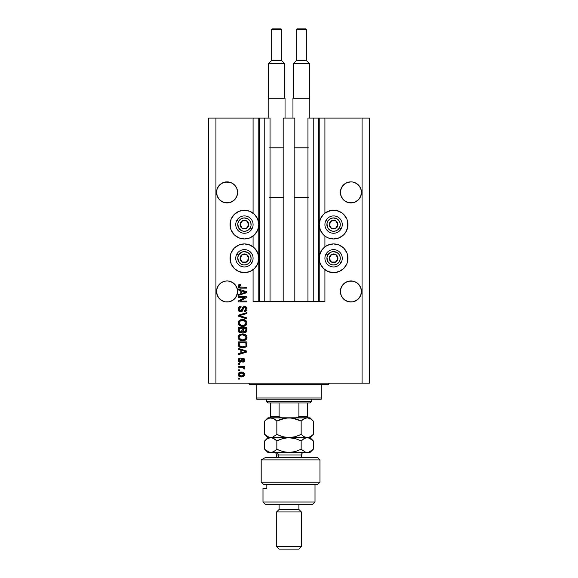 <?xml version="1.0" encoding="UTF-8"?>
<svg xmlns="http://www.w3.org/2000/svg" width="578" height="578" viewBox="0 0 578 578"><rect width="100%" height="100%" fill="white"/><g stroke="black" fill="none" stroke-linecap="round" stroke-linejoin="round"><path stroke-width="0.87" d="M318.724 118.078L324.915 118.078L324.915 213.138L324.915 118.078L369.508 118.078L369.508 383.135L369.508 118.078L362.074 118.078L362.074 383.135L208.492 383.135L208.492 118.078L208.492 383.135L215.926 383.135L215.926 118.078L270.049 118.078L270.049 301.384L264.225 301.384L270.049 301.384L270.049 118.078L264.225 118.078L264.225 301.384L264.225 118.078L259.276 118.078L259.276 301.384L264.225 301.384L258.778 301.384L258.778 118.078L259.276 118.078L259.276 301.384L253.085 301.384L253.085 269.738L253.085 301.384L258.778 301.384L258.778 118.078L253.085 118.078L253.085 213.138L253.085 118.078L215.926 118.078L215.926 383.135L362.074 383.135L362.074 118.078L319.222 118.078L319.222 301.384L318.724 301.384L318.724 118.078L307.951 118.078L307.951 301.384L307.951 118.078L313.775 118.078L313.775 301.384L313.775 118.078L318.724 118.078L318.724 301.384L313.775 301.384L318.724 301.384M253.085 246.828L253.085 236.048L253.085 246.828M270.049 301.384L283.177 301.384L283.177 118.078L294.823 118.078L294.823 301.384L283.177 301.384L283.177 118.078L294.823 118.078L294.823 301.384L313.775 301.384L270.049 301.384M318.767 118.078L319.222 118.078L319.222 301.384L324.915 301.384L324.915 269.738L324.915 301.384L318.767 301.384M324.915 246.828L324.915 236.048L324.915 246.828M237.551 191.361L236.799 188.363A10.527 10.527 0 0 0 236.799 188.356L237.601 192.395L236.799 196.419L234.516 199.836L231.099 202.119L229.126 202.719L225.015 202.719L223.043 202.119L219.626 199.836L217.342 196.419L216.54 192.395A10.527 10.527 0 0 1 227.075 181.86A10.527 10.527 0 0 1 237.601 192.395L236.799 196.419L234.516 199.836L232.92 201.144L229.126 202.719L225.015 202.719L223.043 202.119L219.626 199.836L217.342 196.419L216.743 194.446L216.743 190.335L217.342 188.363L216.743 190.335L217.342 188.363L219.626 184.946A10.527 10.527 0 0 0 219.626 184.953L218.318 186.542L221.222 183.638L219.626 184.946L223.043 182.662L221.222 183.638L225.015 182.063L230.673 182.496M231.106 182.67A10.527 10.527 0 0 0 227.089 181.86L229.126 182.063M227.053 181.86A10.527 10.527 0 0 0 223.036 182.67M361.409 191.361L360.658 188.363A10.527 10.527 0 0 0 360.65 188.356M346.901 182.662L350.925 181.86L352.985 182.063L354.957 182.662L358.374 184.946A10.527 10.527 0 0 0 358.374 184.946L360.658 188.363L361.257 190.335L361.257 194.446L360.658 196.419L358.374 199.836L354.957 202.119L352.985 202.719L348.874 202.719L345.08 201.144L343.484 199.836L341.201 196.419L340.399 192.395A10.527 10.527 0 0 1 350.925 181.86A10.527 10.527 0 0 1 361.46 192.395L360.658 196.419L358.374 199.836L354.957 202.119L352.985 202.719L348.874 202.719L346.901 202.119L343.484 199.836L341.201 196.419L340.399 192.395L341.201 188.363A10.527 10.527 0 0 0 341.201 188.37L340.601 190.335L342.176 186.542L341.201 188.363L343.484 184.946L342.176 186.542L345.08 183.638L343.484 184.946L346.901 182.662L345.08 183.638L346.901 182.662L350.925 181.86A10.527 10.527 0 0 0 346.894 182.67M354.964 182.67A10.527 10.527 0 0 0 350.947 181.86M340.449 191.361L340.601 190.335M354.957 182.662L352.985 182.063L354.957 182.662L358.374 184.946L360.658 188.363L361.257 190.335M216.591 191.361L216.743 190.335M236.799 188.363L234.516 184.946L231.099 182.662L234.516 184.946L236.799 188.363L237.399 190.335M237.551 290.445L237.399 289.434A10.527 10.527 0 0 0 237.399 289.419L236.799 287.454A10.527 10.527 0 0 0 236.792 287.439L237.601 291.478L236.799 295.502L234.516 298.92L231.099 301.203L229.126 301.803L225.015 301.803L223.043 301.203L219.626 298.92L217.342 295.502L216.54 291.478A10.527 10.527 0 0 1 227.075 280.951A10.527 10.527 0 0 1 237.601 291.478L237.544 292.591M217.35 287.439A10.527 10.527 0 0 0 217.342 287.454L218.318 285.626L221.222 282.721L219.626 284.036L221.222 282.721L225.015 281.154A10.527 10.527 0 0 0 221.222 282.729L225.015 281.154L227.075 280.951L229.126 281.154L227.075 280.951L229.126 281.154L227.075 280.951L229.126 281.154L232.92 282.721A10.527 10.527 0 0 0 229.112 281.146M229.126 281.154L232.92 282.721L231.099 281.753L234.516 284.036A10.527 10.527 0 0 0 234.509 284.022M216.591 290.445L216.743 289.426A10.527 10.527 0 0 0 216.743 289.426L218.318 285.626L217.342 287.447M361.409 290.445L361.257 289.434A10.527 10.527 0 0 0 361.25 289.419L360.658 287.447A10.527 10.527 0 0 0 360.65 287.439M348.888 281.146A10.527 10.527 0 0 0 348.874 281.154L352.985 281.154L350.925 280.951L352.985 281.154L350.925 280.951L352.985 281.154L356.778 282.721A10.527 10.527 0 0 0 352.97 281.146L356.778 282.721L358.382 284.044A10.527 10.527 0 0 0 358.36 284.022M343.491 284.022A10.527 10.527 0 0 0 343.476 284.044L346.901 281.753A10.527 10.527 0 0 0 345.073 282.729L342.176 285.626L341.201 287.447A10.527 10.527 0 0 0 341.201 287.447L340.601 289.419A10.527 10.527 0 0 0 340.601 289.426L342.176 285.626L345.08 282.721L348.874 281.154L350.925 280.951M356.778 282.721L359.682 285.626L360.658 287.447L361.46 291.478L360.658 295.502L359.682 297.323L358.374 298.92L354.957 301.203L352.985 301.803L348.874 301.803L345.08 300.228L343.484 298.92L341.201 295.502L340.399 291.478A10.527 10.527 0 0 1 350.925 280.951A10.527 10.527 0 0 1 361.46 291.478L360.658 295.502L358.374 298.92L356.778 300.228L352.985 301.803L350.925 302.005L346.901 301.203L343.484 298.92L341.201 295.502L340.601 293.53L340.449 290.445L341.201 287.447L343.484 284.036M361.257 289.426L360.658 287.447L358.382 284.044M340.449 290.445L340.601 289.426M324.915 213.138L330.782 210.5L336.389 210.5L341.569 212.646L343.751 214.438L346.865 219.098L347.681 221.793L347.681 227.4L345.536 232.58L343.751 234.755L339.084 237.869L333.585 238.96A14.371 14.371 0 0 1 319.222 224.596A14.371 14.371 0 0 1 333.585 210.226L335.464 210.349M325.609 246.336L328.087 245.007L333.585 243.916A14.371 14.371 0 0 1 347.956 258.287A14.371 14.371 0 0 1 333.585 272.65L328.087 271.559L323.427 268.445L320.313 263.785L319.497 261.09L319.497 255.483L321.643 250.303L325.609 246.336L329.872 244.407M241.611 210.5L244.415 210.226A14.371 14.371 0 0 1 258.778 224.596A14.371 14.371 0 0 1 244.415 238.96L238.916 237.869L234.249 234.755L231.135 230.095L230.044 224.596L231.135 219.098L234.249 214.438L238.916 211.324L244.415 210.226L249.913 211.324L254.573 214.438L257.687 219.098L258.778 224.596L257.687 230.095L254.573 234.755L249.913 237.869L244.415 238.96A14.371 14.371 0 0 1 230.044 224.596A14.371 14.371 0 0 1 244.415 210.226L246.286 210.349M244.415 243.916A14.371 14.371 0 0 1 258.778 258.287A14.371 14.371 0 0 1 244.415 272.65L238.916 271.559L234.249 268.445L231.135 263.785L230.044 258.287L231.135 252.788L234.249 248.121L238.916 245.007L244.415 243.916L249.913 245.007L254.573 248.121L257.687 252.788L258.778 258.287L257.687 263.785L254.573 268.445L249.913 271.559L244.415 272.65A14.371 14.371 0 0 1 230.044 258.287A14.371 14.371 0 0 1 244.415 243.916M237.551 292.511L235.824 297.323L232.92 300.228L229.126 301.803L225.015 301.803L221.222 300.228L218.318 297.323L216.743 293.53L216.743 289.426M232.92 282.721L235.824 285.626L237.399 289.426M350.925 181.86L352.985 182.063L350.925 181.86M345.08 282.721L348.874 281.154M352.985 281.154L354.957 281.753M358.374 298.92L354.957 301.203L358.374 298.92L360.658 295.502L361.257 293.53L360.658 295.502M221.222 282.721L223.043 281.753M225.015 281.154L227.075 280.951M234.516 284.036L236.799 287.447M234.516 298.92L231.099 301.203L234.516 298.92L236.799 295.502L237.399 293.53L236.799 295.502A10.527 10.527 0 0 1 225.015 301.803M238.215 297.33L245.123 297.33L238.215 297.33L238.215 296.435L246.885 296.435L246.885 297.388L239.978 301.051L246.885 301.051L246.885 301.947L238.215 301.947L238.215 300.986L245.123 297.33L238.215 300.986L238.215 301.947L246.885 301.947L246.885 301.051L239.978 301.051L246.885 297.388L246.885 296.435L238.215 296.435L238.215 297.33L238.215 296.435L246.885 296.435L246.885 297.388M240.795 311.853L238.757 311.065L238.114 308.84L238.909 307.019L241.033 306.224L241.149 307.128L239.675 307.72L239.155 308.804L239.379 310.292L240.282 310.928L241.59 310.516L242.724 307.51L243.735 306.622L245.347 306.542L246.661 307.561L246.965 309.49L245.903 311.21L244.415 311.629L244.299 310.733L245.549 310.249L245.99 308.999L245.455 307.633L244.371 307.366L243.504 307.944L242.363 311.08L240.629 311.86L242.702 310.523L243.728 307.633L244.602 307.351L245.99 308.999L244.299 310.733L244.415 311.629C246.055 311.506 246.922 310.617 247.001 308.97C246.943 307.424 246.149 306.586 244.624 306.456C243.266 306.6 242.471 307.38 242.247 308.789L240.607 310.957L239.119 309.201L241.149 307.128L241.033 306.224C239.198 306.333 238.223 307.301 238.107 309.129C238.15 310.783 238.996 311.694 240.629 311.86L240.108 311.809M246.885 318.875L238.215 316.144L238.215 315.212L246.885 312.619L246.885 313.543L239.234 315.631L246.885 317.936L246.885 318.875L246.885 317.936L239.234 315.631L246.885 313.543L246.885 312.619L238.215 315.212L238.215 316.144L238.215 315.212L246.885 312.619L246.885 313.543L239.234 315.631L246.885 317.936L246.885 318.875L238.215 316.144L246.885 318.875M238.107 322.95L238.895 320.884L240.506 319.836L243.237 319.547L245.831 320.508L246.784 321.78L246.907 323.731L246.069 325.176L244.487 326.1L242.131 326.368L240.137 325.913L238.447 324.388L238.107 322.95L239.429 325.501L242.543 326.382C245.065 326.447 246.553 325.306 247.001 322.95C246.539 320.559 245.021 319.41 242.442 319.511L239.465 320.393L238.114 322.762M238.107 337.364L238.895 335.298L240.881 334.127L244.032 334.084L245.831 334.922L246.784 336.194L246.907 338.144L246.069 339.582L244.487 340.514L242.131 340.782L240.137 340.326L238.447 338.802L238.107 337.364L239.429 339.915L242.543 340.796C245.065 340.861 246.553 339.719 247.001 337.364C246.539 334.965 245.021 333.824 242.442 333.925L239.465 334.806L238.114 337.169M238.215 349.278L240.809 350.03L238.215 349.278L238.215 348.339L246.885 351.106L246.885 351.988L238.215 354.755L238.215 353.823L240.809 353.064L240.809 350.03L240.809 353.064L238.215 353.823L238.215 354.755L246.885 351.988L246.885 351.106L238.215 348.339L238.215 349.278L238.215 348.339L246.885 351.106L246.885 351.988L238.215 354.755L238.215 353.823M239.458 379.081L238.215 379.081L238.215 378.178L239.458 378.178L239.458 379.081L239.458 378.178L238.215 378.178L238.215 379.081L238.215 378.178L239.458 378.178L239.458 379.081L238.215 379.081L239.458 379.081M248.583 244.537L252.391 246.336M252.391 212.646L253.085 213.138M339.084 245.007L343.751 248.121L346.865 252.788L347.681 255.483L347.681 261.09L346.865 263.785L343.751 268.445L339.084 271.559L333.585 272.65A14.371 14.371 0 0 1 319.222 258.287A14.371 14.371 0 0 1 333.585 243.916L339.084 245.007L341.569 246.336M347.681 221.793L347.833 226.468M241.438 376.935L239.198 376.444L238.172 375.093L238.389 373.424L239.689 372.362L242.507 372.203L244.017 372.969L244.573 373.952L244.024 376.047L241.438 376.935C243.251 377.015 244.313 376.206 244.639 374.515C244.306 372.803 243.222 372.001 241.373 372.095C239.53 372.001 238.439 372.81 238.107 374.515C238.447 376.249 239.559 377.058 241.438 376.935L241.142 376.935M239.458 370.744L238.215 370.744L238.215 369.848L239.458 369.848L239.458 370.744L239.458 369.848L238.215 369.848L238.215 370.744L238.215 369.848L239.458 369.848L239.458 370.744L238.215 370.744L239.458 370.744M244.631 368.323L244.299 369.06L243.396 368.721L242.774 367.305L238.215 367.146L238.215 366.242L244.523 366.242L244.523 367.146L243.519 367.146L244.61 368.005L244.299 369.06L243.396 368.721L243.172 367.485L241.488 367.146L242.774 367.305L243.396 368.721L244.299 369.06L244.639 368.208L243.519 367.146L244.523 367.146L244.523 366.242L238.215 366.242L238.215 367.146L238.215 366.242L244.523 366.242L244.523 367.146M239.458 364.552L238.215 364.552L238.215 363.649L239.458 363.649L239.458 364.552L239.458 363.649L238.215 363.649L238.215 364.552L238.215 363.649L239.458 363.649L239.458 364.552L238.215 364.552L239.458 364.552M240.137 362.298L238.295 361.185L238.649 358.663L240.13 358.02L240.246 358.924L239.335 359.306L239.01 360.231L239.986 361.402L240.593 361.149L241.965 358.374L243.215 358.165L244.183 358.721L244.53 360.889L243.208 362.117L242.724 361.286L243.475 360.954L243.728 359.971L242.962 359.039L241.517 361.749L240.137 362.298L242.962 359.039L243.735 360.166L242.724 361.286L242.832 362.189L244.639 360.13L242.839 358.136L240.556 361.192L239.986 361.402L239.01 360.231L240.246 358.924L240.13 358.02L238.107 360.173C238.15 361.496 238.83 362.204 240.137 362.298L239.935 362.29M238.215 344.474C238.57 346.829 240.036 347.934 242.601 347.775L240.448 347.472L238.707 346.338L238.215 341.923L246.885 341.923L246.459 346.294L245.007 347.378L242.601 347.775C244.443 347.92 245.823 347.241 246.727 345.745L246.885 341.923L238.215 341.923L238.215 344.474L238.215 341.923L246.885 341.923M238.244 330.695L238.215 330.175C238.23 331.851 239.082 332.726 240.766 332.798L239.263 332.422L238.411 331.461L238.215 327.509L246.885 327.509L246.351 331.895L244.443 332.56L242.89 331.606L242.023 332.531L240.766 332.798L242.89 331.606L244.711 332.574C246.156 332.444 246.878 331.649 246.885 330.197L246.885 327.509L238.215 327.509L238.215 330.175L238.215 327.509L246.885 327.509L246.835 330.883M238.215 289.939L240.809 290.691L238.215 289.939L238.215 289L246.885 291.767L246.885 292.649L238.215 295.416L238.215 294.484L240.809 293.725L240.809 290.691L240.809 293.725L238.215 294.484L238.215 295.416L246.885 292.649L246.885 291.767L238.215 289L238.215 289.939L238.215 289L246.885 291.767L246.885 292.649L238.215 295.416L238.215 294.484M238.107 286.139L238.83 284.708L240.809 284.268L240.918 285.171L239.22 285.763L239.632 287.028L246.885 287.201L246.885 288.097L240.007 288.039L238.642 287.49L238.107 286.139C238.396 287.62 239.364 288.27 241.004 288.097L246.885 288.097L246.885 287.201L239.776 287.078L239.119 286.182L240.918 285.171L240.809 284.268L238.721 284.788L238.158 286.63M362.074 383.135L369.508 383.135L362.074 383.135M215.926 118.078L208.492 118.078L215.926 118.078M238.916 271.559L236.431 270.229M232.464 266.263L231.135 263.785M230.319 261.09L230.319 255.483M236.431 246.336L238.916 245.007M249.913 271.559L247.218 272.375M236.431 236.539L234.249 234.755M230.319 227.4L230.319 221.793M234.249 214.438L236.431 212.646M247.218 210.5L249.913 211.324M347.681 255.483L347.681 261.09M346.865 263.785L345.536 266.263M341.569 270.229L339.084 271.559M330.782 272.375L328.087 271.559M341.569 212.646L343.751 214.438M343.751 234.755L341.569 236.539M328.087 211.324L333.585 210.226A14.371 14.371 0 0 1 347.956 224.596A14.371 14.371 0 0 1 333.585 238.96L328.087 237.869L325.609 236.539L323.427 234.755L320.313 230.095L319.222 224.596L320.313 219.098L323.427 214.438L325.609 212.646M238.736 372.969L239.169 372.615M239.689 372.362L240.795 372.124M241.084 372.102L241.655 372.102M243.576 372.615L244.639 374.515M244.624 374.797L244.48 375.36M244.573 375.079L244.032 376.04M244.017 376.054L243.591 376.408M239.205 376.451L238.75 376.097M238.237 375.303L238.122 374.819M243.526 373.814L241.373 372.998L243.735 374.493L241.373 376.04L242.168 375.982M239.653 375.635L241.373 376.04L239.01 374.544L239.523 375.541M239.53 373.489L240.585 373.056L239.552 373.467M239.509 373.511L239.01 374.544L241.373 372.998L240.369 373.099M243.678 374.891L243.656 374.053M242.16 375.982L242.659 375.852M242.543 375.888L243.194 375.563M242.912 375.743L243.721 374.298M243.302 375.469L243.605 375.064M244.639 368.208L244.299 369.06L244.639 368.208M243.511 368.107L243.396 368.721L243.511 368.107L242.457 367.232M238.215 367.146L241.488 367.146M239.335 358.23L238.649 358.663M239.35 358.223L239.733 358.1M240.13 358.02L240.246 358.924M239.082 359.726L239.039 360.578M239.624 361.337L240.679 360.997M239.01 360.231L239.986 361.402L240.903 360.347M241.481 358.851L241.965 358.374M241.871 358.432L242.493 358.165M243.215 358.165L243.902 358.461M244.537 360.882L244.393 361.243M244.183 361.561L243.576 362.009M242.832 362.189L242.933 361.25M243.475 360.954L243.706 359.783M243.663 359.61L243.331 359.14M243.063 359.046L242.384 359.437M242.962 359.039L242.081 360.332L242.962 359.039L242.442 359.321M238.642 361.705L238.302 361.185M242.839 358.136L242.168 358.266M244.205 352.038L241.821 352.768L245.99 351.547L244.205 352.038L245.99 351.547L244.342 351.142L245.477 351.677M241.821 350.326L244.342 351.142L241.821 350.326L241.821 352.768L241.821 350.326M246.452 346.301L246.055 346.742M245.549 347.111L244.219 347.616M243.822 347.689L243.208 347.754M242.211 347.768L242.601 347.775M241.51 347.71L239.711 347.161M238.374 345.637L238.281 345.247M245.469 345.94L242.616 346.872L245.469 345.94L244.147 346.706M239.949 346.236L242.616 346.872L241.004 346.692M240.34 346.46L239.234 344.365L239.278 345.044L239.234 342.819L245.874 342.819L245.874 344.344L245.874 342.819L239.234 342.819L239.234 344.365M239.278 345.044L239.4 345.514M239.473 345.687L240.043 346.301M240.499 334.257L240.889 334.127M243.259 333.961L244.039 334.084M246.604 335.832L246.3 335.392M246.907 336.577L246.979 336.952M246.907 338.152L243.721 340.702M243.331 340.753L242.941 340.789M242.543 340.796L242.131 340.782M241.698 340.745L240.925 340.601M238.866 339.402L238.187 338.116M238.136 336.923L238.902 335.298M238.187 336.613L238.129 336.981M244.848 340.377L245.802 339.821M246.033 339.618L246.611 338.874M245.578 338.665L245.99 337.371L245.506 335.941L242.428 334.828C244.429 334.691 245.614 335.536 245.99 337.371L244.53 339.517L245.115 339.163L243.071 339.871M239.191 337.949L241.373 339.785L240.26 339.351L242.572 339.893C240.636 339.994 239.48 339.149 239.119 337.357L239.285 338.231M240.715 339.589L239.422 338.506M240.217 335.392L241.842 334.857L240.549 335.197M240.202 335.399L239.119 337.357C239.458 335.616 240.556 334.77 242.428 334.828L241.488 334.9M239.408 336.237L239.191 336.772M246.719 331.317L246.358 331.888M246.336 331.909L245.607 332.401M245.592 332.408L245.159 332.538M244.205 332.523L243.67 332.336M240.246 332.762L239.733 332.639M239.653 332.61L238.526 331.7M242.269 330.067L240.759 331.902L242.269 330.067L242.269 328.412L242.269 330.067M239.805 331.656L240.759 331.902L239.458 331.295M245.845 330.529L245.874 329.886L244.371 331.664L245.469 331.389L245.831 330.688M243.533 331.23L244.566 331.671L243.367 330.883L243.287 328.412L245.874 328.412L245.874 329.886L245.874 328.412L243.287 328.412L243.439 331.071M244.891 331.649L245.874 329.886M243.287 330.002L244.118 331.62M239.234 328.412L242.269 328.412L239.234 328.412L239.343 331.071L239.234 328.412M239.559 331.447L241.098 331.873L242.189 330.919M240.499 319.844L240.889 319.713M243.259 319.555L244.039 319.67M246.604 321.419L246.3 320.978M246.907 322.163L246.979 322.538M246.907 323.738L243.721 326.288M243.331 326.346L242.941 326.375M242.543 326.382L242.131 326.368M241.698 326.339L240.925 326.194M238.866 324.988L238.447 324.395M238.439 324.374L238.187 323.702M238.136 322.51L238.902 320.884M238.187 322.199L238.129 322.575M244.848 325.963L245.802 325.407M246.033 325.204L246.611 324.46M245.578 324.251L245.99 322.958L245.506 321.527L242.428 320.414C244.429 320.277 245.614 321.122 245.99 322.958L244.53 325.103L245.115 324.749L243.071 325.465M239.191 323.536L241.373 325.371L240.26 324.944L242.572 325.479C240.636 325.58 239.48 324.735 239.119 322.943L239.285 323.817M240.715 325.176L239.422 324.092M239.762 321.361L241.842 320.443L240.549 320.79M239.632 321.505L239.119 322.943C239.458 321.202 240.556 320.356 242.428 320.414L241.488 320.494M239.408 321.83L239.191 322.358M239.234 315.631L239.624 315.537M240.014 315.436L240.6 315.285M238.15 308.544L238.403 307.713M239.299 306.708L238.425 307.669M241.033 306.224L241.149 307.128L239.675 307.727M239.155 308.804L239.14 309.526M240.968 310.913L241.532 310.588M241.922 309.851L242.074 309.389M242.962 307.171L243.735 306.622M243.887 306.564L244.624 306.456M246.315 307.113L246.828 307.908M246.871 308.031L246.972 308.486M246.965 309.49L246.596 310.523M245.903 311.217L245.491 311.419M244.415 311.629L244.639 310.689M245.036 310.574L245.99 308.999L245.845 308.168M245.917 308.399L245.751 307.973M244.754 307.359L243.605 307.778M244.602 307.351L243.815 307.568M243.417 308.132L243.28 308.515M243.201 308.804L243.36 308.291M242.124 311.332L241.279 311.78M240.101 311.809L239.617 311.665M239.155 311.405L238.793 311.094M238.765 311.065L238.374 310.487M246.885 301.051L246.885 301.947L238.215 301.947L238.215 300.986M244.747 291.926L245.99 292.208L245.477 292.338M244.588 292.584L241.821 293.429L241.821 290.987L244.342 291.803L241.821 290.987L241.821 293.429L244.205 292.699M238.96 284.636L239.711 284.369M240.809 284.268L240.629 285.185M240.347 285.214L239.791 285.33M239.393 286.854L239.133 286.356M239.632 287.028L240.932 287.201M246.885 287.201L246.885 288.097L241.004 288.097M239.444 287.916L239.061 287.772M240.217 375.895L241.575 376.032M241.763 373.012L240.983 373.012M239.017 374.342L239.025 374.732M241.806 346.836L242.341 346.872M242.616 346.872L243.056 346.865M244.357 346.648L244.769 346.475M245.961 337.718L245.968 337.068M243.042 334.85L241.842 334.857M241.972 339.871L242.825 339.893M239.386 331.172L239.726 331.599M245.961 323.304L245.968 322.654M243.042 320.436L241.842 320.443M241.972 325.457L242.825 325.479M245.448 292.345L245.99 292.208L245.159 292.034M361.409 193.42L361.46 192.387A10.527 10.527 0 0 1 350.925 202.921A10.527 10.527 0 0 1 340.399 192.395L340.449 193.42M237.551 193.42L237.601 192.387A10.527 10.527 0 0 1 227.075 202.921A10.527 10.527 0 0 1 216.54 192.395L216.591 193.42M223.043 182.662L227.075 181.86M223.043 301.203L221.222 300.228L223.043 301.203A10.527 10.527 0 0 1 216.743 293.53L217.342 295.502M216.591 292.511L216.54 291.478A10.527 10.527 0 0 0 227.075 302.005A10.527 10.527 0 0 0 237.601 291.478L237.601 291.572M346.901 301.203L345.08 300.228L346.901 301.203A10.527 10.527 0 0 1 341.201 295.502L340.601 293.537M361.409 292.511L361.46 291.572M361.46 291.478A10.527 10.527 0 0 1 350.925 302.005A10.527 10.527 0 0 1 340.399 291.478L340.449 292.511M356.778 300.228L354.957 301.203M348.874 301.803A10.527 10.527 0 0 0 361.257 293.53M232.92 300.228L231.099 301.203M225.015 202.719L221.222 201.144L225.015 202.719A10.527 10.527 0 0 1 221.222 201.144L221.222 201.144M229.112 202.719A10.527 10.527 0 0 0 232.927 201.144L231.099 202.119L234.516 199.836L236.799 196.419L237.399 194.446M216.743 194.446A10.527 10.527 0 0 0 216.75 194.454L217.342 196.419A10.527 10.527 0 0 0 217.35 196.426M340.601 194.446A10.527 10.527 0 0 0 340.601 194.454L341.201 196.412A10.527 10.527 0 0 0 341.208 196.426M348.874 202.719L345.08 201.144L348.874 202.719M352.97 202.719A10.527 10.527 0 0 0 356.778 201.144L354.957 202.119L358.374 199.836L360.658 196.419L361.257 194.446A10.527 10.527 0 0 0 361.257 194.446M356.778 201.144A10.527 10.527 0 0 0 356.785 201.144L354.957 202.119M345.073 201.144A10.527 10.527 0 0 0 348.888 202.719M232.92 201.144L231.099 202.119M248.208 225.536L248.75 224.596A4.335 4.335 0 0 1 248.164 226.764L247.666 226.475L248.208 225.536L247.666 226.475L248.164 226.764L248.598 225.716L248.598 223.469L246.582 220.839L243.287 220.406L240.658 222.429L240.224 225.716L242.247 228.346L245.534 228.78L248.164 226.764A4.335 4.335 0 0 1 240.08 224.596A4.335 4.335 0 0 1 246.582 220.839L242.247 220.839L240.621 223.65L240.08 224.596L242.247 228.346L246.582 228.346L247.666 226.475L246.582 228.346L242.247 228.346L240.08 224.596L242.247 220.839L246.582 220.839A4.335 4.335 0 0 1 248.75 224.596L246.582 220.839L248.75 224.596L248.208 225.536M238.62 221.251A6.69 6.69 0 0 1 247.752 218.802A6.69 6.69 0 0 1 250.202 227.942L251.921 228.931A8.67 8.67 0 0 0 248.75 217.082A8.67 8.67 0 0 0 236.901 220.261L238.62 221.251L241.452 218.592L243.974 217.92L247.752 218.802L249.718 220.521L250.874 222.862L251.04 225.471L250.202 227.942L248.482 229.899L246.141 231.056L243.54 231.229L241.069 230.384L238.411 227.551L237.782 223.722L238.62 221.251L236.901 220.261A8.67 8.67 0 0 1 248.75 217.082A8.67 8.67 0 0 1 251.921 228.931A8.67 8.67 0 0 1 240.08 232.103A8.67 8.67 0 0 1 236.901 220.261A8.67 8.67 0 0 0 240.08 232.103A8.67 8.67 0 0 0 251.921 228.931L250.202 227.942A6.69 6.69 0 0 1 241.069 230.384A6.69 6.69 0 0 1 238.62 221.251M337.379 225.536L337.92 224.596A4.335 4.335 0 0 1 337.342 226.764L336.837 226.475L337.379 225.536L336.837 226.475L337.342 226.764L337.776 225.716L337.776 223.469L335.753 220.839L332.466 220.406L329.836 222.429L329.402 225.716L331.418 228.346L334.713 228.78L337.342 226.764A4.335 4.335 0 0 1 329.25 224.596A4.335 4.335 0 0 1 335.753 220.839L331.418 220.839L330.883 221.764L329.25 224.596L331.418 228.346L335.753 228.346L336.295 227.414L336.837 226.475L335.753 228.346L331.418 228.346L329.25 224.596L331.418 220.839L335.753 220.839A4.335 4.335 0 0 1 337.92 224.596L335.753 220.839L337.92 224.596L337.379 225.536M327.798 221.251A6.69 6.69 0 0 1 336.931 218.802A6.69 6.69 0 0 1 339.38 227.942L341.099 228.931A8.67 8.67 0 0 0 337.92 217.082A8.67 8.67 0 0 0 326.079 220.261L327.798 221.251L330.63 218.592L333.152 217.92L336.931 218.802L338.896 220.521L340.052 222.862L340.218 225.471L339.38 227.942L337.66 229.899L335.319 231.056L332.718 231.229L330.248 230.384L327.589 227.551L326.96 223.722L327.798 221.251L326.079 220.261A8.67 8.67 0 0 1 337.92 217.082A8.67 8.67 0 0 1 341.099 228.931A8.67 8.67 0 0 1 329.25 232.103A8.67 8.67 0 0 1 326.079 220.261A8.67 8.67 0 0 0 329.25 232.103A8.67 8.67 0 0 0 341.099 228.931L339.38 227.942A6.69 6.69 0 0 1 330.248 230.384A6.69 6.69 0 0 1 327.798 221.251M337.379 259.219L337.92 258.287A4.335 4.335 0 0 1 337.342 260.454L336.837 260.158L337.379 259.219L336.837 260.158L337.342 260.454L337.776 259.406L337.776 257.159L335.753 254.53L332.466 254.096L329.836 256.119L329.402 259.406L331.418 262.036L334.713 262.47L337.342 260.454A4.335 4.335 0 0 1 329.25 258.287A4.335 4.335 0 0 1 335.753 254.53L331.418 254.53L330.883 255.454L329.25 258.287L331.418 262.036L335.753 262.036L336.295 261.104L336.837 260.158L335.753 262.036L331.418 262.036L329.25 258.287L331.418 254.53L335.753 254.53A4.335 4.335 0 0 1 337.92 258.287L335.753 254.53L337.92 258.287L337.379 259.219M327.798 254.941A6.69 6.69 0 0 1 336.931 252.492A6.69 6.69 0 0 1 339.38 261.624L341.099 262.622A8.67 8.67 0 0 0 337.92 250.773A8.67 8.67 0 0 0 326.079 253.952L327.798 254.941L330.63 252.283L333.152 251.611L336.931 252.492L338.896 254.212L340.052 256.553L340.218 259.154L339.38 261.624L337.66 263.59L335.319 264.746L332.718 264.912L330.248 264.074L327.589 261.242L326.96 257.412L327.798 254.941L326.079 253.952A8.67 8.67 0 0 1 337.92 250.773A8.67 8.67 0 0 1 341.099 262.622A8.67 8.67 0 0 1 329.25 265.793A8.67 8.67 0 0 1 326.079 253.952A8.67 8.67 0 0 0 329.25 265.793A8.67 8.67 0 0 0 341.099 262.622L339.38 261.624A6.69 6.69 0 0 1 330.248 264.074A6.69 6.69 0 0 1 327.798 254.941M248.208 259.219L248.75 258.287A4.335 4.335 0 0 1 248.164 260.454L247.666 260.158L248.208 259.219L247.666 260.158L248.164 260.454L248.598 259.406L248.598 257.159L246.582 254.53L243.287 254.096L240.658 256.119L240.224 259.406L242.247 262.036L245.534 262.47L248.164 260.454A4.335 4.335 0 0 1 240.08 258.287A4.335 4.335 0 0 1 246.582 254.53L242.247 254.53L240.621 257.34L240.08 258.287L242.247 262.036L246.582 262.036L247.666 260.158L246.582 262.036L242.247 262.036L240.08 258.287L240.621 257.34L242.247 254.53L246.582 254.53A4.335 4.335 0 0 1 248.75 258.287L246.582 254.53L248.75 258.287L248.208 259.219M238.62 254.941A6.69 6.69 0 0 1 247.752 252.492A6.69 6.69 0 0 1 250.202 261.624L251.921 262.622A8.67 8.67 0 0 0 248.75 250.773A8.67 8.67 0 0 0 236.901 253.952L238.62 254.941L241.452 252.283L243.974 251.611L247.752 252.492L249.718 254.212L250.874 256.553L251.04 259.154L250.202 261.624L248.482 263.59L246.141 264.746L243.54 264.912L241.069 264.074L238.411 261.242L237.782 257.412L238.62 254.941L236.901 253.952A8.67 8.67 0 0 1 248.75 250.773A8.67 8.67 0 0 1 251.921 262.622A8.67 8.67 0 0 1 240.08 265.793A8.67 8.67 0 0 1 236.901 253.952A8.67 8.67 0 0 0 240.08 265.793A8.67 8.67 0 0 0 251.921 262.622L250.202 261.624A6.69 6.69 0 0 1 241.069 264.074A6.69 6.69 0 0 1 238.62 254.941M248.128 383.135A1.235 1.235 0 0 1 249.364 384.37A1.235 1.235 0 0 0 248.128 383.135M328.636 384.37A1.235 1.235 0 0 1 329.872 383.135A1.235 1.235 0 0 0 328.636 384.37L256.798 384.37L256.798 397.996L321.202 397.996L321.202 384.37L249.364 384.37L256.798 384.37L256.798 399.232L321.202 399.232L256.798 399.232L256.798 397.996L321.202 397.996L321.202 384.37L328.636 384.37M321.202 399.232L321.202 397.996L321.202 399.232M298.905 402.945L310.054 402.945L311.296 401.71L266.704 401.71L267.946 402.945L298.905 402.945L267.946 402.945L266.704 401.71L311.296 401.71L311.296 399.232L311.296 401.71L310.054 402.945L298.905 402.945L298.905 416.572L297.634 417.612L295.893 417.815L297.634 417.612L298.905 416.572L307.575 416.572L307.575 402.945L307.575 416.984L307.575 416.572L298.905 416.572L298.905 402.945M266.704 399.232L266.704 401.71L266.704 399.232M307.575 417.815L307.575 416.984L307.575 417.815M270.425 416.984L270.425 402.945L270.425 416.572L279.095 416.572L280.373 417.619L282.107 417.815L280.373 417.619L279.095 416.572L279.095 402.945L279.095 416.572L270.425 416.572L270.425 417.815M307.575 417.771L307.575 416.572M261.191 459.922L265.497 457.444L261.191 459.922L261.191 482.218L319.966 482.218L261.191 482.218L263.98 484.696L317.488 484.696L263.98 484.696L261.191 482.218L261.191 459.922L319.966 459.922L261.191 459.922L265.497 457.444L261.191 459.922M317.488 457.444L319.966 459.922L317.488 457.444L265.497 457.444L317.488 457.444M262.99 502.036L265.468 504.515L312.532 504.515L315.01 502.036L262.99 502.036L315.01 502.036L315.01 484.696L315.01 502.036L312.532 504.515L265.468 504.515L262.99 502.036L262.99 488.41L262.99 502.036M301.384 511.942L298.905 509.464L279.095 509.464L276.616 511.942L301.384 511.942L276.616 511.942L276.616 546.622L279.095 549.1L298.905 549.1L301.384 546.622L276.616 546.622L301.384 546.622L301.384 511.942L301.384 546.622L298.905 549.1L279.095 549.1L276.616 546.622L276.616 511.942L279.095 509.464L298.905 509.464L298.905 504.515L298.905 509.464L301.384 511.942M279.095 504.515L279.095 509.464L279.095 504.515M266.841 488.41L262.99 488.41L266.841 488.41L266.841 484.696L266.841 488.41M301.384 457.444L301.384 454.965L278.271 454.965A2.478 2.146 90 0 0 276.125 452.495A2.478 2.146 -90 0 1 278.271 454.965L278.271 457.444L278.271 454.965L276.616 454.965C276.465 453.47 275.641 452.639 274.138 452.495M293.913 418.378L289 417.815L295.242 418.718L301.16 421.066L301.16 434.374L295.279 436.715L289 437.625L282.758 436.722L276.84 434.374L276.84 421.066L285.807 418.053L310.054 417.815L307.236 417.815L310.357 418.718L313.312 421.066L313.312 434.374L310.379 436.715L307.236 437.625L304.115 436.722L301.16 434.374L301.16 421.066L304.093 418.725L307.236 417.815L304.23 418.653M270.851 417.815L273.9 418.725L276.84 421.066L276.84 434.374L272.346 437.394L269.182 437.394L264.688 434.374L264.688 421.066L267.628 418.725L270.764 417.815L267.946 417.815L273.177 418.356M266.314 419.614L264.688 421.066L264.688 434.374L267.946 437.625L272.339 437.394L273.893 436.715L272.346 437.394L276.84 434.374L279.738 435.682M269.167 452.249L264.688 449.236L264.688 440.884L266.133 439.576L264.688 440.884L267.636 438.543L270.764 437.625L289 437.625L270.764 437.625L272.339 437.394L269.182 437.394L266.133 435.682M275.395 419.758L276.84 421.066L275.395 419.758M308.833 437.387L289 437.625L307.236 437.625L308.818 437.394L311.867 435.682L313.312 434.374L313.312 421.066L310.357 418.718L307.236 417.815L289 417.815L282.721 418.725L277.686 420.661M270.851 437.633L273.893 438.536L276.84 440.884L282.721 438.543L295.279 436.715L301.16 434.374L298.248 435.689M301.16 421.066L298.262 419.758L301.16 421.066L302.605 419.758L301.16 421.066L292.143 418.046L270.764 417.815L289 417.815M292.193 418.053L293.964 418.385M301.16 434.374L304.107 436.715L301.16 434.374M305.278 437.271L303.291 436.202M302.106 435.263L302.597 435.682M280.525 435.985L285.857 437.394L295.242 438.536L301.16 440.884L304.093 438.543L307.236 437.625L305.661 437.394M308.818 437.864L305.646 437.864L310.054 437.625L307.236 437.625L310.357 438.536L313.312 440.884L313.312 449.236L308.833 452.249L267.946 452.495L310.054 452.495L305.654 452.256L301.16 449.236L302.605 450.544L301.16 449.236L295.279 451.577L289 452.495L282.758 451.584L276.84 449.236L273.9 451.577L270.764 452.495L267.636 451.584L265.244 449.771M304.093 418.725L302.041 420.235M274.767 419.281L273.907 418.725M266.133 419.758L269.189 418.046M276.84 421.066L279.738 419.758M311.072 438.984L310.567 438.659M267.397 438.68L265.959 439.721M267.636 438.543L270.764 437.625L267.946 437.625L264.688 440.884L264.688 449.236L267.946 452.495M269.189 437.864L272.339 437.864L275.395 439.576L272.354 437.864L276.429 440.479M276.84 440.884L276.84 449.236L276.84 440.884L279.976 439.482L277.686 440.479M293.964 438.203L289 437.625L285.828 437.864L289 437.625L285.828 437.864L279.738 439.576M295.279 438.543L301.16 440.884L295.279 438.543M304.584 438.29L301.16 440.884L301.16 449.236L301.16 440.884L301.991 440.096M304.852 451.96L304.115 451.584M298.255 450.544L292.193 452.249L289 452.495L282.758 451.584L276.84 449.236L280.525 450.847M310.054 452.495L313.312 449.236L308.833 452.249M309.996 451.779L310.364 451.584M275.359 450.573L272.354 452.256L269.189 452.256M273.885 451.584L273.257 451.909M275.316 450.609L276.84 449.236L279.738 450.544M289 437.625L295.242 438.536L301.16 440.884M308.811 437.864L313.312 440.884L313.312 449.236M308.811 452.256L305.654 452.256L301.16 449.236M304.375 438.391L307.236 437.625M293.913 438.196L292.172 437.864M301.261 454.965L278.271 454.965M271.66 29.644L281.565 29.644A0.744 0.744 0 0 0 280.829 28.9L272.404 28.9A0.744 0.744 0 0 0 271.66 29.644L271.66 60.48L268.56 63.58L284.665 63.58L281.565 60.48L271.66 60.48L281.565 60.48L281.565 29.644L271.66 29.644A0.744 0.744 0 0 1 272.404 28.9L280.829 28.9A0.744 0.744 0 0 1 281.565 29.644L281.565 60.48L284.665 63.58L268.56 63.58L268.56 98.26L268.56 63.58L271.66 60.48L271.66 29.644M284.665 98.26L284.665 63.58L284.665 98.26M269.471 98.26L285.033 98.26L285.033 118.078L285.033 98.26L268.192 98.26L268.192 118.078L268.192 98.26L269.471 98.26M283.177 147.802L270.049 147.802M270.049 197.344L283.177 197.344M269.644 147.802L283.581 147.802M269.608 197.344L283.617 197.344M296.435 29.644L306.34 29.644A0.744 0.744 0 0 0 305.596 28.9L297.171 28.9A0.744 0.744 0 0 0 296.435 29.644L296.435 60.48L293.335 63.58L309.44 63.58L306.34 60.48L296.435 60.48L306.34 60.48L306.34 29.644L296.435 29.644A0.744 0.744 0 0 1 297.171 28.9L305.596 28.9A0.744 0.744 0 0 1 306.34 29.644L306.34 60.48L309.44 63.58L293.335 63.58L293.335 98.26L293.335 63.58L296.435 60.48L296.435 29.644M309.44 98.26L309.44 63.58L309.44 98.26M294.245 98.26L309.808 98.26L309.808 118.078L309.808 98.26L292.967 98.26L292.967 118.078L292.967 98.26L294.245 98.26M307.951 147.802L294.823 147.802M294.823 197.344L307.951 197.344M294.419 147.802L308.356 147.802M294.383 197.344L308.392 197.344M319.966 459.922L319.966 482.218L317.488 484.696M313.312 434.374L310.054 437.625L313.312 440.884M264.688 421.066L267.946 417.815M310.054 417.815L313.312 421.066M276.616 454.965L276.616 457.444M301.384 454.965C301.535 453.47 302.359 452.639 303.862 452.495"/></g></svg>
